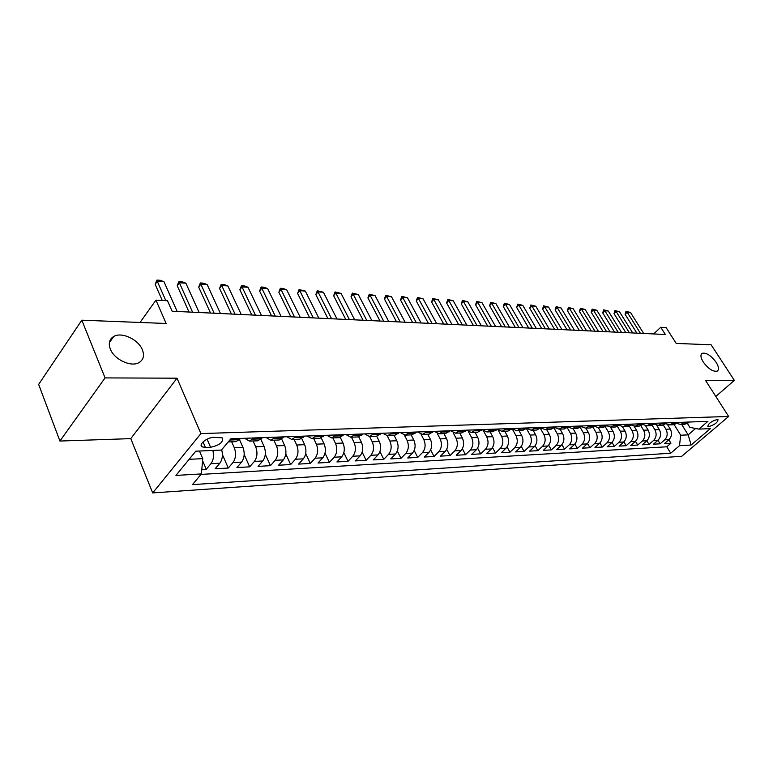 <?xml version="1.0" encoding="UTF-8"?>
<svg xmlns="http://www.w3.org/2000/svg" width="773" height="773" viewBox="0 0 773 773"><rect width="100%" height="100%" fill="white"/><g stroke="black" fill="none" stroke-linecap="round" stroke-linejoin="round"><path stroke-width="1.16" d="M703.256 362.035C700.58 357.59 700.232 354.672 702.222 353.29C706.416 352.527 711.054 355.541 716.136 362.315C718.851 366.769 719.209 369.716 717.209 371.137C713.015 371.9 708.358 368.866 703.256 362.035M110.336 349.087C108.239 343.347 109.37 339.134 113.718 336.477C121.719 331.617 138.425 339.473 142.367 349.783C144.57 355.57 143.449 359.832 139.024 362.585C131.149 367.436 114.182 359.542 110.336 349.087M717.112 419.517C711.334 421.275 708.261 423.565 707.884 426.416L708.812 426.599C714.571 424.841 717.644 422.541 718.02 419.7L717.112 419.517M152.687 492.923L681.757 456.273L728.649 416.463L200.912 433.585L152.687 492.923L130.782 438.629L177.017 378.19L105.07 377.91L59.917 441.045L130.782 438.629M59.917 441.045L38.65 384.403L81.812 320.186L166.137 323.481L155.943 300.137L140.048 322.467M715.827 396.452L734.35 380.384L711.121 344.787L676.211 343.425L666.075 327.559L660.76 327.269L653.668 333.946M105.07 377.91L81.812 320.186M201.811 469.53L206.265 469.279L202.565 460.64M221.687 449.731C223.039 455.113 222.421 459.616 219.832 463.23L215.145 468.776L228.277 468.042L222.411 454.592M239.582 439.827L242.915 447.306C244.954 452.968 244.519 457.896 241.611 462.09L236.905 467.559L249.669 466.844L244.191 454.524M260.945 439.499L264.076 446.408C266.125 451.983 265.69 456.843 262.772 460.979L258.056 466.37L270.453 465.675L265.303 454.302M281.672 439.093L284.648 445.528C286.696 451.026 286.261 455.819 283.333 459.896L278.599 465.22L290.658 464.544L285.797 453.993M301.789 438.61L304.639 444.678C306.697 450.099 306.263 454.814 303.325 458.843L298.581 464.1L310.302 463.433L305.693 453.596M321.326 438.078L324.08 443.847C326.148 449.19 325.704 453.848 322.766 457.819L318.012 463.008L329.424 462.36L325.037 453.162M340.313 437.489L342.999 443.035C345.067 448.311 344.632 452.901 341.685 456.824L336.922 461.945L348.024 461.317L343.85 452.669M358.759 436.871L361.416 442.253C363.484 447.451 363.039 451.983 360.102 455.857L355.329 460.911L366.141 460.302L362.151 452.157M376.702 436.204L379.34 441.489C381.408 446.62 380.973 451.094 378.026 454.911L373.253 459.906L383.785 459.317L379.958 451.616M394.162 435.528L396.8 440.745C398.868 445.808 398.433 450.224 395.486 453.993L390.713 458.92L400.974 458.35L397.303 451.055M411.168 434.87L413.816 440.021C415.884 445.016 415.449 449.374 412.502 453.094L407.729 457.974L417.729 457.413L414.193 450.495M427.749 434.233L430.397 439.315C432.465 444.243 432.02 448.543 429.083 452.224L424.309 457.036L434.059 456.495L430.658 449.915M443.924 433.605L446.562 438.62C448.63 443.489 448.185 447.741 445.248 451.374L440.484 456.128L449.992 455.597L446.707 449.326M459.684 432.996L462.322 437.953C464.389 442.755 463.955 446.958 461.017 450.543L456.254 455.249L465.53 454.727L462.36 448.736M475.066 432.407L477.704 437.296C479.762 442.04 479.328 446.185 476.39 449.741L471.646 454.379L480.7 453.877L477.627 448.147M490.082 431.827L492.71 436.658C494.768 441.344 494.334 445.441 491.406 448.949L486.661 453.538L495.503 453.046L492.527 447.557M504.74 431.257L507.359 436.03C509.417 440.658 508.982 444.707 506.054 448.176L501.319 452.717L509.948 452.234L507.069 446.968M519.05 430.706L521.669 435.421C523.717 439.992 523.292 443.992 520.364 447.422L515.639 451.915L524.065 451.442L521.273 446.379M533.022 430.165L535.641 434.822C537.689 439.344 537.254 443.296 534.346 446.688L529.621 451.132L537.863 450.669L535.138 445.799M546.675 429.633L549.284 434.242C551.333 438.706 550.907 442.62 547.999 445.973L543.284 450.359L551.333 449.915L548.685 445.219M560.029 429.121L562.628 433.672C564.667 438.088 564.242 441.953 561.343 445.267L556.637 449.615L564.512 449.171L561.932 444.649M573.073 428.619L575.663 433.112C577.702 437.479 577.276 441.306 574.378 444.581L569.701 448.881L577.392 448.446L574.88 444.079M585.828 428.126L588.417 432.571C590.446 436.89 590.021 440.668 587.132 443.915L582.465 448.166L589.983 447.741L587.538 443.518M598.302 427.643L600.882 432.039C602.911 436.31 602.486 440.05 599.606 443.258L594.949 447.461L602.312 447.055L599.916 442.958M610.506 427.169L613.076 431.518C615.095 435.74 614.68 439.441 611.81 442.61L607.163 446.775L614.361 446.379L612.023 442.407M622.429 426.677L625.019 431.015C627.029 435.189 626.603 438.842 623.743 441.982L619.115 446.108L626.159 445.712L623.879 441.866M634.082 426.174L636.691 430.513C638.701 434.639 638.276 438.262 635.425 441.373L630.816 445.451L637.715 445.064L635.474 441.325M645.484 425.662L648.132 430.03C650.132 434.107 649.707 437.692 646.866 440.774L642.266 444.804L649.02 444.427L646.837 440.803M656.635 425.14L659.321 429.546C661.321 433.585 660.896 437.132 658.065 440.185L653.485 444.175L660.103 443.808L657.958 440.281M155.943 300.137L167.499 300.755L172.128 311.239L665.36 334.496L660.76 327.269M205.434 447.49L210.585 447.277C219.832 445.19 223.687 442.03 222.141 437.808L213.792 437.354C206.98 437.354 198.023 444.678 202.139 446.842L205.434 447.49L203.028 441.914M687.468 423.517L689.864 427.353L698.85 429.121L707.923 421.343L230.837 438.803L221.407 450.07L195.791 451.19L175.944 475.414L201.434 473.917L192.467 484.623L670.703 453.22L679.477 445.712L680.723 435.228L688.163 434.87L695.603 428.484M698.85 429.121L710.416 428.609L691.12 445.026L679.477 445.712M663.369 425.102L665.93 429.266C667.92 433.286 667.505 436.803 664.674 439.837L660.103 443.808M667.534 424.599L670.288 429.083L665.93 429.266M652.286 425.488L654.876 429.74C656.866 433.798 656.451 437.354 653.62 440.417L649.02 444.427M640.952 425.865L643.58 430.223C645.59 434.32 645.165 437.914 642.324 441.006L637.715 445.064M629.367 426.232L632.053 430.716C634.063 434.861 633.638 438.494 630.787 441.615L626.159 445.712M617.521 426.59L620.275 431.218C622.284 435.402 621.869 439.083 618.999 442.233L614.361 446.379M605.404 426.938L608.235 431.73C610.255 435.962 609.829 439.682 606.96 442.871L602.312 447.055M593.007 427.266L595.925 432.252C597.954 436.542 597.529 440.291 594.65 443.518L589.983 447.741M580.32 427.575L583.354 432.793C585.383 437.122 584.958 440.919 582.069 444.175L577.392 448.446M567.343 427.865L570.484 433.334C572.522 437.721 572.097 441.557 569.199 444.852L564.512 449.171M554.048 428.136L557.333 433.895C559.372 438.33 558.947 442.214 556.038 445.548L551.333 449.915M540.424 428.377L543.863 434.474C545.912 438.958 545.487 442.89 542.569 446.253L537.863 450.669M526.481 428.609L530.085 435.064C532.143 439.605 531.708 443.576 528.79 446.978L524.065 451.442M512.199 428.822L515.987 435.663C518.045 440.262 517.61 444.282 514.683 447.722L509.948 452.234M498.073 429.933L501.542 436.281C503.6 440.929 503.165 444.997 500.237 448.485L495.503 453.046M483.531 430.967L486.748 436.909C488.816 441.615 488.381 445.731 485.444 449.258L480.7 453.877M468.564 431.885L471.598 437.557C473.665 442.32 473.221 446.494 470.284 450.06L465.53 454.727M453.171 432.745L456.06 438.214C458.128 443.045 457.693 447.267 454.756 450.872L449.992 455.597M437.344 433.566L440.137 438.9C442.214 443.789 441.769 448.06 438.832 451.712L434.059 456.495M421.092 434.339L423.807 439.595C425.884 444.543 425.44 448.871 422.493 452.572L417.729 457.413M404.395 435.083L407.062 440.31C409.13 445.325 408.695 449.712 405.748 453.451L400.974 458.35M387.234 435.798L389.872 441.035C391.94 446.127 391.505 450.562 388.558 454.36L383.785 459.317M369.591 436.484L372.228 441.789C374.296 446.949 373.861 451.442 370.914 455.287L366.141 460.302M351.473 437.18L354.111 442.562C356.179 447.789 355.735 452.35 352.788 456.234L348.024 461.317M332.863 437.895L335.492 443.354C337.559 448.659 337.125 453.278 334.178 457.22L329.424 462.36M313.741 438.639L316.37 444.175C318.428 449.548 317.993 454.234 315.055 458.225L310.302 463.433M294.088 439.393L296.706 445.016C298.764 450.466 298.33 455.21 295.392 459.259L290.658 464.544M273.874 440.175L276.492 445.876C278.541 451.403 278.106 456.225 275.178 460.322L270.453 465.675M253.08 440.977L255.689 446.765C257.728 452.379 257.293 457.258 254.385 461.413L249.669 466.844M231.687 441.808L234.277 447.673C236.316 453.374 235.881 458.331 232.973 462.544L228.277 468.042M212.875 450.437C214.111 455.761 213.464 460.177 210.932 463.703L206.265 469.279M201.019 474.409L666.78 446.794L670.945 443.2L668.848 439.769M670.288 429.083C672.278 433.083 671.853 436.59 669.032 439.605L664.461 443.567L670.945 443.2M240.77 438.436L235.987 441.644M231.832 438.764L228.354 441.769M253.959 437.953L249.437 441.122L244.635 438.291M257.834 440.794L262.627 437.634M275.439 437.17L270.898 440.291L266.076 437.508M279.043 439.982L283.855 436.861M296.301 436.407L291.75 439.489L286.909 436.745M299.653 439.18L304.475 436.107M316.572 435.663L312.002 438.706L307.152 436.011M319.674 438.407L324.515 435.373M336.265 434.938L331.694 437.943L326.834 435.286M339.144 437.653L343.995 434.658M355.416 434.242L350.845 437.209L345.975 434.59M358.083 436.929L362.933 433.962M374.055 433.556L369.465 436.484L364.605 433.904M376.509 436.214L381.36 433.295M392.182 432.899L387.592 435.788L382.722 433.238M394.443 435.518L399.293 432.638M409.825 432.252L405.245 435.102L400.375 432.6M411.903 434.841L416.753 431.991M427.015 431.624L422.435 434.436L417.565 431.962M428.909 434.184L433.759 431.373M443.75 431.005L439.17 433.788L434.31 431.353M445.48 433.547L450.33 430.764M460.07 430.406L455.49 433.16L450.63 430.754M461.636 432.928L466.477 430.175M475.965 429.827L471.395 432.542L466.544 430.175M477.385 432.32L482.217 429.604M491.473 429.266L486.913 431.943L482.13 429.691M492.739 431.721L497.57 429.034M506.595 428.706L502.044 431.363L497.358 429.237M507.726 431.141L512.547 428.493M521.35 428.165L516.808 430.793L512.228 428.793M522.345 430.58L527.157 427.952M535.757 427.643L531.225 430.232L526.732 428.358M536.626 430.03L541.419 427.43M549.816 427.131L545.294 429.691L540.907 427.923M550.56 429.488L555.352 426.928M563.546 426.628L559.034 429.16L554.743 427.498M564.174 428.967L568.947 426.425M576.958 426.136L572.455 428.638L568.261 427.073M577.479 428.445L582.243 425.942M590.07 425.652L585.576 428.136L581.47 426.657M590.475 427.942L595.229 425.469M602.872 425.189L598.399 427.643L594.379 426.242M603.182 427.459L607.916 425.005M615.395 424.725L610.931 427.16L606.998 425.836M615.608 426.976L620.323 424.551M627.637 424.28L623.193 426.686L619.337 425.44L614.39 425.643M627.763 426.503L632.459 424.106M639.619 423.836L635.184 426.223L631.415 425.044M639.648 426.049L644.334 423.672M651.33 423.411L646.914 425.768L643.223 424.648M651.281 425.594L655.948 423.246M662.799 422.995L658.393 425.324L654.789 424.271M662.664 425.16L667.321 422.831M674.027 422.58L669.631 424.889L666.104 423.884M673.805 424.725L678.443 422.416M685.013 422.184L680.636 424.464L677.177 423.517M684.714 424.309L689.342 422.019M189.134 459.317L202.739 458.65L201.434 473.917M199.473 451.026L202.739 458.65M177.017 378.19L200.912 433.585M734.35 380.384L705.449 380.268L728.649 416.463M681.68 424.425L688.163 434.87L691.12 445.026M674.22 424.706L680.723 435.228M666.78 446.794L670.703 453.22M165.828 300.668L157.296 281.314L155.17 284.329L156.938 280.077L160.282 280.299L163.982 281.749L177.162 311.48M162.262 300.475L155.17 284.329M163.982 281.749L157.296 281.314L156.938 280.077M192.612 312.205L179.375 282.763L177.23 285.739L178.959 281.546L182.206 281.759L185.878 283.189L199.134 312.514M189.018 312.041L177.23 285.739M185.878 283.189L179.375 282.763L178.959 281.546M214.14 313.22L200.835 284.174L198.69 287.112L200.362 282.966L203.521 283.179L207.164 284.59L220.479 313.519M210.527 313.046L198.69 287.112M207.164 284.59L200.835 284.174L200.362 282.966M235.079 314.205L221.706 285.546L219.551 288.435L221.184 284.358L224.257 284.561L227.861 285.952L241.244 314.495M231.446 314.041L219.551 288.435M227.861 285.952L221.706 285.546L221.184 284.358M255.438 315.171L242.017 286.889L239.852 289.74L241.447 285.701L244.432 285.904L248.007 287.285L261.438 315.452M251.795 314.998L239.852 289.74M248.007 287.285L242.017 286.889L241.447 285.701M275.246 316.099L261.786 288.184L259.602 290.996L261.158 287.015L264.076 287.208L267.613 288.571L281.092 316.379M271.594 315.925L259.602 290.996M267.613 288.571L261.786 288.184L261.158 287.015M294.532 317.007L281.024 289.46L278.84 292.223L280.357 288.3L283.198 288.484L286.706 289.827L300.214 317.278M290.87 316.833L278.84 292.223M286.706 289.827L281.024 289.46L280.357 288.3M313.307 317.896L299.769 290.687L297.586 293.421L299.064 289.546L305.296 291.054L318.843 318.157M309.635 317.722L297.586 293.421M305.296 291.054L299.769 290.687L299.064 289.546M331.598 318.756L318.032 291.894L315.838 294.581L317.278 290.754L323.414 292.242L336.989 319.007M327.916 318.582L315.838 294.581M323.414 292.242L318.032 291.894L317.278 290.754M349.415 319.597L335.83 293.064L333.636 295.721L335.047 291.943L341.077 293.411L354.672 319.848M345.734 319.423L333.636 295.721M341.077 293.411L335.83 293.064L335.047 291.943M366.779 320.418L353.184 294.204L350.981 296.832L352.362 293.093L358.305 294.542L371.9 320.66M363.097 320.244L350.981 296.832M358.305 294.542L353.184 294.204L352.362 293.093M383.708 321.21L370.103 295.315L367.9 297.905L369.252 294.213L375.098 295.653L388.713 321.452M380.026 321.037L367.9 297.905M375.098 295.653L370.103 295.315L369.252 294.213M400.23 321.993L386.616 296.407L384.413 298.958L385.727 295.315L391.486 296.726L405.1 322.225M396.539 321.819L384.413 298.958M391.486 296.726L386.616 296.407L385.727 295.315M416.338 322.756L402.723 297.47L400.52 299.992L401.805 296.388L407.477 297.779L421.092 322.979M412.656 322.583L400.52 299.992M407.477 297.779L402.723 297.47L401.805 296.388M432.059 323.491L418.444 298.504L416.251 300.997L417.507 297.431L423.092 298.813L436.706 323.713M428.377 323.317L416.251 300.997M423.092 298.813L418.444 298.504L417.507 297.431M447.412 324.216L433.808 299.518L431.605 301.972L432.832 298.455L438.339 299.808L451.944 324.428M443.731 324.042L431.605 301.972M438.339 299.808L433.808 299.518L432.832 298.455M462.399 324.921L448.804 300.504L446.601 302.929L447.809 299.451L453.229 300.794L466.824 325.133M458.718 324.747L446.601 302.929M453.229 300.794L448.804 300.504L447.809 299.451M477.038 325.617L463.452 301.47L461.259 303.866L462.438 300.426L467.781 301.75L481.366 325.82M473.366 325.443L461.259 303.866M467.781 301.75L463.452 301.47L462.438 300.426M491.338 326.293L477.772 302.407L475.579 304.775L476.728 301.373L482.004 302.687L495.57 326.486M487.676 326.119L475.579 304.775M482.004 302.687L477.772 302.407L476.728 301.373M505.32 326.95L491.773 303.325L489.58 305.673L490.71 302.311L495.908 303.605L509.446 327.143M501.658 326.776L489.58 305.673M495.908 303.605L491.773 303.325L490.71 302.311M518.983 327.588L505.455 304.233L503.271 306.543L504.373 303.219L509.504 304.494L523.021 327.781M515.32 327.423L503.271 306.543M509.504 304.494L505.455 304.233L504.373 303.219M532.336 328.225L518.838 305.113L516.654 307.403L517.736 304.108L522.799 305.374L536.288 328.409M528.693 328.052L516.654 307.403M522.799 305.374L518.838 305.113L517.736 304.108M545.409 328.834L531.93 305.973L529.756 308.234L530.809 304.977L535.805 306.224L549.274 329.018M541.767 328.67L529.756 308.234M535.805 306.224L531.93 305.973L530.809 304.977M558.193 329.443L544.743 306.813L542.569 309.055L543.603 305.828L548.53 307.065L561.971 329.617M554.55 329.269L542.569 309.055M548.53 307.065L544.743 306.813L543.603 305.828M570.696 330.032L557.275 307.644L555.111 309.857L556.125 306.668L560.985 307.886L574.397 330.206M567.073 329.858L555.111 309.857M560.985 307.886L557.275 307.644L556.125 306.668M582.939 330.602L569.546 308.446L567.382 310.64L568.387 307.48L573.18 308.688L586.562 330.776M579.325 330.438L567.382 310.64M573.18 308.688L569.546 308.446L568.387 307.48M594.92 331.173L581.567 309.239L579.402 311.403L580.388 308.282L585.122 309.471L598.466 331.337M591.316 330.999L579.402 311.403M585.122 309.471L581.567 309.239L580.388 308.282M606.65 331.723L593.335 310.012L591.181 312.157L592.137 309.065L596.814 310.244L610.129 331.888M603.056 331.559L591.181 312.157M596.814 310.244L593.335 310.012L592.137 309.065M618.139 332.264L604.863 310.775L602.718 312.891L603.655 309.828L608.274 310.997L621.54 332.429M614.554 332.1L602.718 312.891M608.274 310.997L604.863 310.775L603.655 309.828M629.396 332.796L616.158 311.519L614.013 313.616L614.941 310.582L619.502 311.741L632.729 332.95M625.821 332.632L614.013 313.616M619.502 311.741L616.158 311.519L614.941 310.582M640.43 333.318L627.222 312.244L625.086 314.321L625.995 311.316L630.497 312.466L643.696 333.472M636.865 333.153L625.086 314.321M630.497 312.466L627.222 312.244L625.995 311.316M659.321 429.546L654.876 429.74M648.132 430.03L643.58 430.223M636.691 430.513L632.053 430.716M625.019 431.015L620.275 431.218M613.076 431.518L608.235 431.73M600.882 432.039L595.925 432.252M588.417 432.571L583.354 432.793M575.663 433.112L570.484 433.334M562.628 433.672L557.333 433.895M549.284 434.242L543.863 434.474M535.641 434.822L530.085 435.064M521.669 435.421L515.987 435.663M507.359 436.03L501.542 436.281M492.71 436.658L486.748 436.909M477.704 437.296L471.598 437.557M462.322 437.953L456.06 438.214M446.562 438.62L440.137 438.9M430.397 439.315L423.807 439.595M413.816 440.021L407.062 440.31M396.8 440.745L389.872 441.035M379.34 441.489L372.228 441.789M361.416 442.253L354.111 442.562M342.999 443.035L335.492 443.354M324.08 443.847L316.37 444.175M304.639 444.678L296.706 445.016M284.648 445.528L276.492 445.876M264.076 446.408L255.689 446.765M242.915 447.306L234.277 447.673M219.832 463.23L210.932 463.703M669.032 439.605L664.674 439.837M658.065 440.185L653.62 440.417M646.866 440.774L642.324 441.006M635.425 441.373L630.787 441.615M623.743 441.982L618.999 442.233M611.81 442.61L606.96 442.871M599.606 443.258L594.65 443.518M587.132 443.915L582.069 444.175M574.378 444.581L569.199 444.852M561.343 445.267L556.038 445.548M547.999 445.973L542.569 446.253M534.346 446.688L528.79 446.978M520.364 447.422L514.683 447.722M506.054 448.176L500.237 448.485M491.406 448.949L485.444 449.258M476.39 449.741L470.284 450.06M461.017 450.543L454.756 450.872M445.248 451.374L438.832 451.712M429.083 452.224L422.493 452.572M412.502 453.094L405.748 453.451M395.486 453.993L388.558 454.36M378.026 454.911L370.914 455.287M360.102 455.857L352.788 456.234M341.685 456.824L334.178 457.22M322.766 457.819L315.055 458.225M303.325 458.843L295.392 459.259M283.333 459.896L275.178 460.322M262.772 460.979L254.385 461.413M241.611 462.09L232.973 462.544M239.746 439.644L230.818 439.982M261.603 438.832L252.935 439.151M282.831 438.03L274.415 438.349M303.451 437.267L295.276 437.566M323.481 436.513L315.539 436.813M342.961 435.788L335.231 436.078M361.899 435.083L354.382 435.363M380.326 434.387L373.011 434.658M398.259 433.721L391.148 433.982M415.719 433.064L408.791 433.324M432.725 432.426L425.981 432.687M449.297 431.807L442.716 432.059M465.443 431.208L459.036 431.45M481.183 430.619L474.941 430.851M496.537 430.049L490.44 430.271M511.513 429.488L505.571 429.711M526.133 428.938L520.326 429.16M540.395 428.406L534.732 428.619M554.328 427.884L548.791 428.087M567.933 427.372L562.531 427.575M581.228 426.88L575.943 427.073M594.215 426.396L589.055 426.59M606.911 425.923L601.867 426.107M631.464 425.005L626.632 425.179M643.339 424.561L638.614 424.735M654.953 424.126L650.335 424.3M666.326 423.701L661.804 423.865M677.457 423.285L673.032 423.449M688.356 422.87L684.018 423.034M207.077 439.18L210.585 447.277M702.222 353.29L701.391 354.034M113.718 336.477L109.37 342.681M236.248 441.634L228.209 441.943M258.095 440.784L249.437 441.122M279.314 439.972L270.898 440.291M299.914 439.17L291.75 439.489M319.945 438.397L312.002 438.706M339.415 437.644L331.694 437.943M358.353 436.919L350.845 437.209M376.78 436.204L369.465 436.484M394.713 435.508L387.592 435.788M412.173 434.832L405.245 435.102M429.179 434.175L422.435 434.436M445.75 433.537L439.17 433.788M461.906 432.909L455.49 433.16M477.646 432.31L471.395 432.542M493.01 431.711L486.913 431.943M507.996 431.131L502.044 431.363M522.616 430.571L516.808 430.793M536.887 430.02L531.225 430.232M550.83 429.479L545.294 429.691M564.445 428.947L559.034 429.16M577.74 428.435L572.455 428.638M590.736 427.933L585.576 428.136M603.442 427.45L598.399 427.643M615.868 426.967L610.931 427.16M628.024 426.493L623.193 426.686M639.909 426.039L635.184 426.223M651.533 425.585L646.914 425.768M662.925 425.15L658.393 425.324M674.066 424.715L669.631 424.889M684.975 424.3L680.636 424.464M201.222 444.726L202.139 446.842"/></g></svg>
